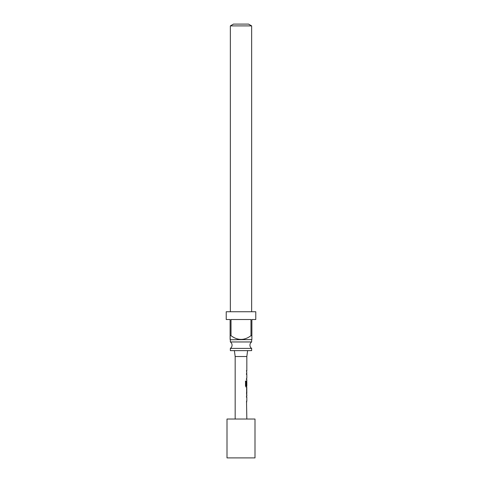 <?xml version="1.0" encoding="UTF-8"?>
<svg xmlns="http://www.w3.org/2000/svg" width="482" height="482" viewBox="0 0 482 482"><rect width="100%" height="100%" fill="white"/><g stroke="black" fill="none" stroke-linecap="round" stroke-linejoin="round"><path stroke-width="0.72" d="M230.348 348.396L251.652 348.396A3.886 3.886 0 0 1 251.652 341.955L230.348 341.955A3.886 3.886 0 0 1 230.348 348.396L230.348 350.619L251.652 350.619L251.652 348.396M246.368 395.987L246.676 396.144M246.676 395.987L246.676 397.15M246.676 401.084L246.676 402.247M246.676 397.186L246.368 397.156L246.676 397.186M246.676 388.564L246.832 393.475L246.519 393.505L246.832 393.475L246.796 389.577M246.639 389.577L246.676 394.511M245.392 381.099L246.031 381.099L246.031 385.714L246.676 385.799L246.676 387.088L245.995 387.088M246.826 381.865L246.368 385.263M246.676 381.871L246.784 385.263L246.772 380.828M246.676 373.249L246.676 374.412M246.676 378.34L246.368 379.509M246.676 374.442L246.368 374.418L246.676 374.442M246.682 370.76L246.368 370.76L246.682 370.76L246.682 371.929M247.609 350.619L246.832 356.523L235.168 356.523L234.391 350.619M235.168 356.523L235.168 419.027M246.832 397.186L246.519 397.156L246.832 397.186L246.832 401.084L246.519 401.084L246.832 419.027M246.519 397.156L246.772 395.987M246.519 394.668L246.832 394.668L246.832 395.987M246.832 394.668L246.519 393.577L246.832 388.408L246.519 388.408M246.676 386.932L246.832 388.408M246.832 387.088L246.127 387.088L245.513 385.998L245.513 381.099L246.163 381.099L246.163 385.714L246.676 385.799M246.832 381.871L246.832 385.799M246.772 379.509L246.832 380.828M246.832 379.509L246.519 379.509L246.519 378.34L246.832 378.34L246.832 374.442L246.519 374.418L246.519 373.249L246.832 373.249L246.519 370.76L246.832 370.76L246.519 370.76M246.832 374.442L246.519 374.418M246.832 356.523L246.832 370.76M246.519 389.577L246.832 389.577M254.996 419.027L227.004 419.027L227.004 457.9L254.996 457.9L254.996 419.027M230.348 25.895L233.457 24.1L248.543 24.1L251.652 25.895L230.348 25.895L230.348 311.746M251.881 339.575L230.269 339.732L230.119 335.689L231.017 335.689C237.692 340.635 244.35 340.635 250.983 335.689L251.881 335.689L251.881 339.575L251.881 319.518L255.773 319.518L255.773 311.746L226.227 311.746L226.227 319.518L230.119 319.518L230.119 339.575M251.652 25.895L251.652 311.746M231.017 335.689L231.017 319.518L250.983 319.518L250.983 335.689M230.348 339.732L230.348 341.955M251.652 339.732L251.652 341.955"/></g></svg>
